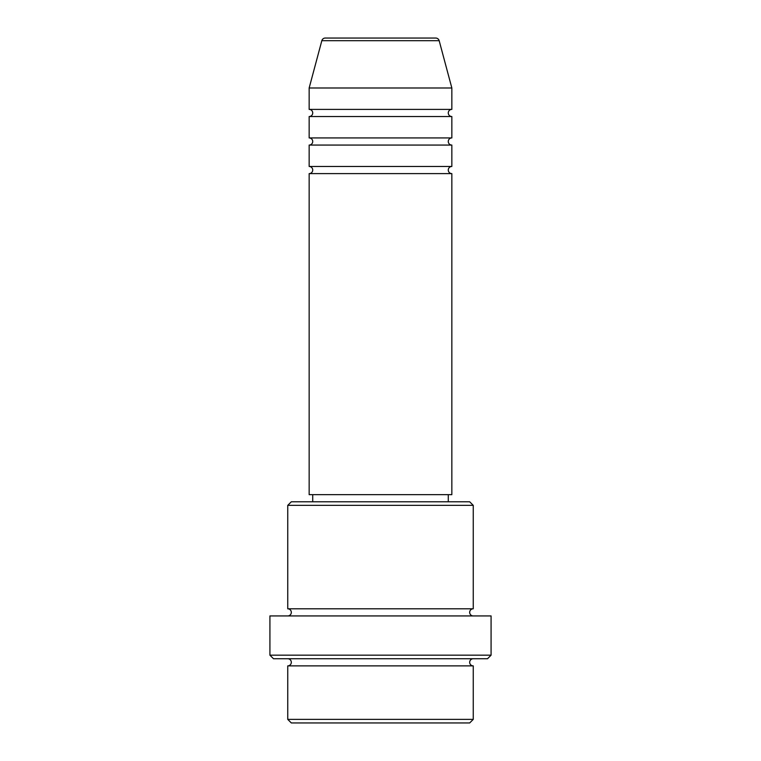 <?xml version="1.0" encoding="UTF-8"?>
<svg xmlns="http://www.w3.org/2000/svg" width="761" height="761" viewBox="0 0 761 761"><rect width="100%" height="100%" fill="white"/><g stroke="black" fill="none" stroke-linecap="round" stroke-linejoin="round"><path stroke-width="0.57" stroke-dasharray="3.81 2.85" d="M309.156 173.603L451.844 173.603M309.156 166.469L451.844 166.469M309.156 145.066L451.844 145.066M309.156 137.931L451.844 137.931M309.156 116.528L451.844 116.528M309.156 109.394L451.844 109.394M287.753 665.875L473.247 665.875M473.247 658.741L287.753 658.741L473.247 658.741M287.753 608.8L473.247 608.8M287.753 615.934L473.247 615.934L287.753 615.934M448.277 494.65L312.723 494.65L448.277 494.65M448.277 501.784L312.723 501.784L448.277 501.784M309.156 87.991L451.844 87.991M291.32 722.95L469.68 722.95M473.247 719.383L287.753 719.383M273.484 658.741L487.516 658.741M269.917 615.934L491.083 615.934M491.083 655.173L269.917 655.173M287.753 505.352L473.247 505.352M469.68 501.784L291.32 501.784M309.156 494.65L451.844 494.65M321.827 40.694L439.173 40.694"/><path stroke-width="1.14" d="M435.73 38.05L325.27 38.05L435.73 38.05A3.567 3.567 0 0 1 439.173 40.694L451.844 87.991L309.156 87.991L309.156 109.394A3.567 3.567 0 0 1 312.723 112.961A3.567 3.567 0 0 1 309.156 116.528L309.156 137.931A3.567 3.567 0 0 1 312.723 141.498A3.567 3.567 0 0 1 309.156 145.066L309.156 166.469A3.567 3.567 0 0 1 312.723 170.036A3.567 3.567 0 0 1 309.156 173.603L309.156 494.65L451.844 494.65L451.844 173.603L309.156 173.603M325.27 38.05A3.567 3.567 0 0 0 321.827 40.694L309.156 87.991M451.844 87.991L451.844 109.394A3.567 3.567 0 0 0 448.277 112.961A3.567 3.567 0 0 0 451.844 116.528L451.844 137.931A3.567 3.567 0 0 0 448.277 141.498A3.567 3.567 0 0 0 451.844 145.066L451.844 166.469A3.567 3.567 0 0 0 448.277 170.036A3.567 3.567 0 0 0 451.844 173.603M469.68 722.95L291.32 722.95L287.753 719.383L473.247 719.383L469.68 722.95M287.753 505.352L291.32 501.784L469.68 501.784L473.247 505.352L287.753 505.352L287.753 608.8A3.567 3.567 0 0 1 291.32 612.367A3.567 3.567 0 0 1 287.753 615.934M487.516 658.741L273.484 658.741L269.917 655.173L491.083 655.173L487.516 658.741M287.753 658.741A3.567 3.567 0 0 1 291.32 662.308A3.567 3.567 0 0 1 287.753 665.875L287.753 719.383M473.247 658.741A3.567 3.567 0 0 0 469.68 662.308A3.567 3.567 0 0 0 473.247 665.875L287.753 665.875M473.247 505.352L473.247 608.8A3.567 3.567 0 0 0 469.68 612.367A3.567 3.567 0 0 0 473.247 615.934M451.844 145.066L309.156 145.066M451.844 166.469L309.156 166.469M312.723 494.65L312.723 501.784M448.277 494.65L448.277 501.784M473.247 608.8L287.753 608.8M491.083 655.173L491.083 615.934L269.917 615.934L269.917 655.173M473.247 665.875L473.247 719.383M451.844 109.394L309.156 109.394M451.844 116.528L309.156 116.528M451.844 137.931L309.156 137.931M439.173 40.694L321.827 40.694"/></g></svg>

